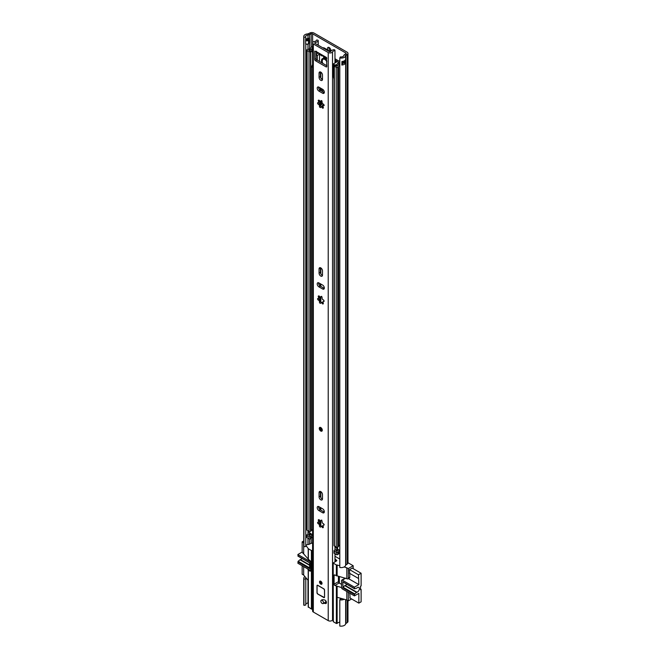 <?xml version="1.0" encoding="UTF-8"?>
<svg xmlns="http://www.w3.org/2000/svg" width="659" height="659" viewBox="0 0 659 659"><rect width="100%" height="100%" fill="white"/><g stroke="black" fill="none" stroke-linecap="round" stroke-linejoin="round"><path stroke-width="0.99" d="M330.447 51.559A2.405 1.392 -120 0 0 330.884 50.496A2.405 1.392 -120 0 0 329.829 48.074A2.405 1.392 -120 0 0 327.976 47.423A2.405 1.392 -120 0 0 327.474 48.527A2.405 1.392 -120 0 0 327.91 50.092M328.866 47.399A2.405 1.392 -120 0 0 328.841 47.745A2.405 1.392 -120 0 0 330.851 50.842M305.784 39.54A2.62 1.516 180 0 1 307.704 38.51A2.62 1.516 180 0 1 307.975 38.486A2.998 1.73 0 0 0 308.997 38.304L309.038 38.329A2.134 1.236 180 0 1 309.664 39.12A2.134 1.236 180 0 1 309.038 40.075L308.511 40.38A2.134 1.236 180 0 1 305.644 40.454L305.784 36.937A2.62 1.516 180 0 1 305.669 36.492A2.62 1.516 180 0 1 307.975 34.985A2.998 1.73 0 0 0 309.549 34.597L311.18 33.798A1.071 0.618 180 0 1 312.63 33.84L345.728 52.951A1.071 0.618 180 0 1 346.041 53.387A1.071 0.618 180 0 1 345.794 53.783L344.418 54.73A2.998 1.73 0 0 0 343.743 55.636A2.62 1.516 180 0 1 340.365 56.896L339.805 57.967L339.805 567.49A4.547 2.628 180 0 0 345.654 565.298L345.654 55.768A4.547 2.628 180 0 1 339.805 57.967M305.784 44.013L305.784 546.468L303.947 546.789L303.947 37.258A4.547 2.628 180 0 1 303.741 36.492A4.547 2.628 180 0 1 307.745 33.881A1.071 0.618 0 0 0 308.305 33.741L309.944 32.95A2.998 1.73 180 0 1 313.989 33.049L347.095 52.16A2.998 1.73 180 0 1 347.968 53.387A2.998 1.73 180 0 1 347.268 54.499L345.901 55.447A1.071 0.618 0 0 0 345.654 55.768M305.644 40.454L305.644 43.955A2.134 1.236 0 0 0 308.511 43.873L309.038 43.568A2.134 1.236 0 0 0 309.664 42.777A2.134 1.236 0 0 0 309.664 42.695M303.947 37.258L305.784 36.937M305.784 605.02L305.784 578.8L303.947 579.129L303.947 605.349L305.784 605.02M305.784 545.578A2.62 1.516 180 0 1 307.975 544.515A2.998 1.73 0 0 0 309.549 544.128L311.18 543.329A1.071 0.618 180 0 1 312.58 543.346M305.784 604.13A2.62 1.516 180 0 1 307.975 603.076A2.998 1.73 0 0 0 308.206 603.051M305.9 577.737A2.62 1.516 -0 0 0 305.669 578.355A2.62 1.516 -0 0 0 305.784 578.8M303.947 546.789A4.547 2.628 180 0 1 303.741 546.023L303.741 36.492M304.936 576.584A4.547 2.628 -0 0 0 303.741 578.355A4.547 2.628 -0 0 0 303.947 579.129M303.947 605.349A4.547 2.628 180 0 1 303.741 604.575L303.741 578.355M347.968 600.654L347.968 621.47A2.998 1.73 180 0 1 347.268 622.582L345.901 623.529A1.071 0.618 0 0 0 345.654 623.851A4.547 2.628 180 0 1 339.805 626.05L339.805 599.83L340.365 598.767A2.62 1.516 0 0 0 342.21 598.701M342.062 63.865A2.62 1.516 0 0 0 343.693 62.786L345.613 62.926A4.547 2.628 180 0 1 341.897 65.035L341.897 61.542A4.547 2.628 0 0 0 345.613 59.425L345.613 62.926M339.805 599.83A4.547 2.628 0 0 0 344.204 599.262M347.968 53.387L347.968 562.918A2.998 1.73 180 0 1 347.268 564.03L345.901 564.977A1.071 0.618 0 0 0 345.654 565.298M342.062 62.391A0.964 0.56 0 0 1 343.182 62.49L343.693 62.786M305.784 39.598A1.713 0.988 180 0 1 305.941 39.68L306.32 39.902A0.964 0.56 180 0 0 307.679 39.902L308.214 39.589A0.964 0.56 180 0 0 308.214 38.807L307.704 38.51L308.214 38.807M334.978 559.071L335.843 559.565L335.612 560.224L336.131 559.993L335.843 559.565M336.131 559.993L336.749 560.793L333.182 562.975L333.339 621.75L336.37 623.496L339.805 621.956M339.805 565.686L336.37 564.944L333.339 563.19M349.764 573.421L349.764 577.309L348.331 578.141L348.331 568.528L344.204 566.921M348.331 568.528L353.175 565.727L353.175 568.659M347.968 562.728L353.175 565.727M335.233 556.418L339.805 559.054M303.741 540.957L302.16 541.871L302.16 551.484A1.606 0.931 60 0 0 303.297 553.453L308.206 559.071M303.741 542.827L302.16 541.871M308.363 606.89L311.394 609.081L311.394 550.52L308.363 548.774L305.9 545.397M311.394 550.52L312.58 550.273M352.26 568.132L349.385 569.664L349.731 573.396M349.764 577.309A1.606 0.931 60 0 1 349.435 578.042L347.993 578.874A1.606 0.931 60 0 1 347.194 578.791L337.128 575.867L337.128 564.944M338.413 576.23L338.413 581.675A1.071 0.618 -120 0 0 339.171 582.993L341.551 584.368M349.764 593.215L350.11 598.084M351.618 598.965L348.331 600.86L348.331 592.383M352.153 568.066L361.116 573.248L358.471 574.772L358.85 584.607L354.418 587.161L342.309 580.167A1.071 0.618 60 0 0 341.774 580.118A1.071 0.618 60 0 0 341.551 580.604L341.551 587.597L334.854 585.48A1.071 0.618 60 0 1 334.097 584.171L334.097 575.431A1.071 0.618 60 0 1 334.319 574.936A1.071 0.618 60 0 1 334.854 574.994L337.128 575.867M348.331 578.141A1.606 0.931 60 0 1 347.993 578.874M302.16 565.727L302.16 574.203L303.675 575.076L308.206 580.488M308.363 559.26L309.878 560.57A1.071 0.618 60 0 1 310.636 561.88L310.636 570.62A1.071 0.618 60 0 1 310.414 571.114A1.071 0.618 60 0 1 309.878 571.056L308.363 570.183L307.654 568.898M346.815 567.654L346.815 578.577M335.612 561.443L334.978 561.081M346.815 591.51L346.815 599.987L348.331 600.86M337.128 623.496L337.128 597.276L346.815 599.987M337.128 597.276L337.128 586.353M303.675 542.744L303.675 553.667M303.675 566.6L303.675 575.076M312.152 550.52L312.152 609.081L312.58 608.834M312.152 609.081L311.394 609.081M333.339 621.75L333.339 621.313M334.978 559.853L335.612 560.224M342.985 582.029L354.534 588.792L356.527 588.207A1.071 0.618 -60 0 0 356.906 587.968A2.727 1.573 -60 0 1 357.483 587.531A2.727 1.573 -60 0 1 358.85 587.4A2.727 1.573 -60 0 1 359.27 589.583A2.727 1.573 -60 0 1 357.483 591.988A2.727 1.573 -60 0 1 356.906 592.219L345.176 585.447A1.071 0.618 120 0 0 344.954 585.538A1.071 0.618 120 0 0 344.789 585.653L356.527 592.425L354.715 593.924L342.985 587.153L344.789 585.653M345.176 585.447A2.727 1.573 120 0 0 345.753 585.217A2.727 1.573 120 0 0 346.766 584.302M361.116 573.248L361.116 585.917L360.514 586.263L360.514 589.764L361.116 589.41L361.116 601.824L358.85 603.133L349.764 597.894M360.514 589.064L361.116 589.41M339.369 576.493L339.369 583.1M341.551 587.597A1.071 0.618 -120 0 0 342.309 588.907L354.418 595.901L354.715 593.924M354.418 595.901L358.85 593.347L358.85 603.133M354.534 588.792L354.418 587.161M358.471 574.772L349.501 569.598M335.497 561.509L334.978 561.213M349.385 573.198L358.471 578.445M358.85 584.607L348.454 578.61M342.804 582.012L342.985 587.153M309.615 564.911L300.372 559.582A2.727 1.573 120 0 0 300.949 559.351A2.727 1.573 120 0 0 301.954 558.437M302.16 542.258L302.16 545.932M309.615 567.885L298.181 561.279L297.884 563.256L309.994 570.249A1.071 0.618 -120 0 0 310.529 570.307A1.071 0.618 -120 0 0 310.636 570.208M298.181 561.279L299.985 559.779L309.615 565.34M310.636 562.3A1.071 0.618 -120 0 0 309.994 561.509L297.884 554.516L298.181 556.155M297.884 554.516L302.234 552.003M297.884 555.899L309.615 562.671L309.615 568.651L297.884 561.88M323.198 603.496A1.977 1.145 -120 0 0 323.577 603.446A5.124 2.957 60 0 1 325.291 603.504A1.977 1.145 -120 0 0 326.04 603.487A1.977 1.145 -120 0 0 326.296 601.741A1.977 1.145 -120 0 0 324.805 600.044A9.086 5.247 -120 0 0 321.765 599.937A1.977 1.145 -120 0 0 321.683 599.978A1.977 1.145 -120 0 0 321.468 600.168M324.558 602.705A1.977 1.145 -120 0 0 324.936 602.664A5.124 2.957 60 0 1 326.452 602.647M320.776 581.238A1.763 1.021 -120 0 0 319.895 581.156A1.763 1.021 -120 0 0 319.623 582.572A1.763 1.021 -120 0 0 320.776 584.129A1.763 1.021 -120 0 0 321.658 584.212A1.763 1.021 -120 0 0 321.93 582.795A1.763 1.021 -120 0 0 320.776 581.238M320.776 499.827A2.405 1.392 -120 0 0 321.979 499.95A2.405 1.392 -120 0 0 322.482 498.847L322.482 494.563A2.405 1.392 -120 0 0 321.427 492.141A2.405 1.392 -120 0 0 319.574 491.499A2.405 1.392 -120 0 0 319.071 492.594L319.071 496.878A2.405 1.392 -120 0 0 320.776 499.827M320.463 491.466A2.405 1.392 -120 0 0 320.439 491.812L320.439 496.095A2.405 1.392 -120 0 0 322.136 499.044A2.405 1.392 -120 0 0 322.449 499.192M320.776 276.088A2.405 1.392 -120 0 0 321.979 276.212A2.405 1.392 -120 0 0 322.482 275.108L322.482 270.824A2.405 1.392 -120 0 0 321.427 268.402A2.405 1.392 -120 0 0 319.574 267.76A2.405 1.392 -120 0 0 319.071 268.856L319.071 273.139A2.405 1.392 -120 0 0 320.776 276.088M320.463 267.727A2.405 1.392 -120 0 0 320.439 268.073L320.439 272.356A2.405 1.392 -120 0 0 322.136 275.305A2.405 1.392 -120 0 0 322.449 275.454M320.776 427.551A2.142 1.236 -120 0 0 319.706 427.444A2.142 1.236 -120 0 0 319.376 429.166A2.142 1.236 -120 0 0 320.776 431.052A2.142 1.236 -120 0 0 321.847 431.151A2.142 1.236 -120 0 0 322.177 429.437A2.142 1.236 -120 0 0 320.776 427.551M318.717 102.458A0.956 0.552 -120 0 0 319.376 103.43L318.297 104.311A0.956 0.552 -120 0 1 317.959 102.631A1.244 0.717 -120 0 0 318.429 102.623A1.244 0.717 -120 0 0 318.371 101.091A0.956 0.552 -120 0 1 319.31 100.555A1.244 0.717 -120 0 0 319.986 101.305A1.244 0.717 -120 0 0 320.603 101.371A1.244 0.717 -120 0 0 320.851 100.967A0.956 0.552 -120 0 1 322.127 102.096A1.244 0.717 -120 0 0 322.951 103.941A1.244 0.717 -120 0 0 323.256 104.048A0.956 0.552 -120 0 1 323.594 105.728A1.244 0.717 -120 0 0 323.124 105.737A1.244 0.717 -120 0 0 323.182 107.269L322.243 107.804A0.956 0.552 -120 0 0 323.182 107.269M321.238 106.824A0.956 0.552 -120 0 1 320.727 105.761L319.426 106.264A0.956 0.552 -120 0 0 320.711 107.392A1.244 0.717 -120 0 1 320.949 106.989A1.244 0.717 -120 0 1 322.243 107.804M320.776 80.324A2.405 1.392 -120 0 0 321.979 80.439A2.405 1.392 -120 0 0 322.482 79.335L322.482 75.052A2.405 1.392 -120 0 0 321.427 72.63A2.405 1.392 -120 0 0 319.574 71.988A2.405 1.392 -120 0 0 319.071 73.091L319.071 77.367A2.405 1.392 -120 0 0 320.776 80.324M320.463 71.955A2.405 1.392 -120 0 0 320.439 72.301L320.439 76.584A2.405 1.392 -120 0 0 322.136 79.533A2.405 1.392 -120 0 0 322.449 79.681M318.717 298.23A0.956 0.552 -120 0 0 319.376 299.202L318.297 300.076A0.956 0.552 -120 0 1 317.959 298.403A1.244 0.717 -120 0 0 318.429 298.395A1.244 0.717 -120 0 0 318.371 296.863A0.956 0.552 -120 0 1 319.31 296.328A1.244 0.717 -120 0 0 319.986 297.077A1.244 0.717 -120 0 0 320.603 297.143A1.244 0.717 -120 0 0 320.851 296.739A0.956 0.552 -120 0 1 322.127 297.868A1.244 0.717 -120 0 0 322.951 299.713A1.244 0.717 -120 0 0 323.256 299.82A0.956 0.552 -120 0 1 323.594 301.501A1.244 0.717 -120 0 0 323.124 301.509A1.244 0.717 -120 0 0 323.182 303.041L322.243 303.577A0.956 0.552 -120 0 0 323.182 303.041M321.238 302.596A0.956 0.552 -120 0 1 320.727 301.534L319.426 302.028A0.956 0.552 -120 0 0 320.711 303.165A1.244 0.717 -120 0 1 320.949 302.761A1.244 0.717 -120 0 1 322.243 303.577M321.468 520.116L320.851 520.478A0.956 0.552 -120 0 1 322.127 521.607A1.244 0.717 -120 0 0 322.951 523.452A1.244 0.717 -120 0 0 323.256 523.559A0.956 0.552 -120 0 1 323.594 525.239A1.244 0.717 -120 0 0 323.124 525.248A1.244 0.717 -120 0 0 323.182 526.78L322.243 527.315A0.956 0.552 -120 0 0 323.182 526.78M318.717 521.969A0.956 0.552 -120 0 0 319.376 522.941L318.297 523.814A0.956 0.552 -120 0 1 317.959 522.142A1.244 0.717 -120 0 0 318.429 522.134A1.244 0.717 -120 0 0 318.371 520.602L319.31 520.066A1.244 0.717 -120 0 0 319.986 520.816A1.244 0.717 -120 0 0 320.603 520.882A1.244 0.717 -120 0 0 320.851 520.478M321.238 526.335A0.956 0.552 -120 0 1 320.727 525.272L319.426 525.767A0.956 0.552 -120 0 0 320.711 526.903A1.244 0.717 -120 0 1 320.949 526.5A1.244 0.717 -120 0 1 322.243 527.315M320.052 300.611A4.391 2.537 60 0 1 319.846 300.249L319.458 299.408M318.61 282.785A2.405 1.392 -120 0 0 320.282 286.08L323.997 288.222A2.405 1.392 -120 0 0 324.302 288.362M316.081 51.476L316.081 58.643A1.071 0.618 -120 0 0 316.839 59.953L326.831 65.727M318.173 45.166L318.173 40.891A4.547 2.628 180 0 1 314.994 42.538L314.689 43.156L329.591 51.756L330.661 51.583A4.547 2.628 180 0 1 333.512 49.746A1.071 0.618 0 0 1 334.953 50.306L334.978 62.934M318.61 87.013A2.405 1.392 -120 0 0 320.282 90.308L323.997 92.449A2.405 1.392 -120 0 0 324.302 92.59M318.61 506.524A2.405 1.392 -120 0 0 320.282 509.819L323.997 511.961A2.405 1.392 -120 0 0 324.302 512.101M324.22 524.877L323.594 525.239M324.203 524.655L323.124 525.248M323.421 526.64L321.88 526.228M320.603 525.091L319.475 523.139M319.426 525.767A1.244 0.717 -120 0 0 319.228 524.589A1.244 0.717 -120 0 0 318.297 523.814M319.129 521.467L319.541 519.926M319.31 520.066A0.956 0.552 -120 0 0 318.371 520.602M320.768 520.363L321.798 520.099M317.753 585.307A1.071 0.618 -120 0 0 317.218 585.25A1.071 0.618 -120 0 0 316.995 585.744L316.995 592.738A1.071 0.618 -120 0 0 317.753 594.047L323.808 597.54A1.071 0.618 -120 0 0 324.343 597.598A1.071 0.618 -120 0 0 324.558 597.103L324.558 590.11A1.071 0.618 -120 0 0 323.808 588.8L317.753 585.307L317.07 585.785L317.07 592.688M318.923 510.601L322.63 512.743A2.405 1.392 -120 0 0 323.833 512.859A2.405 1.392 -120 0 0 324.203 510.931A2.405 1.392 -120 0 0 322.63 508.814L318.923 506.672A2.405 1.392 -120 0 0 317.72 506.549A2.405 1.392 -120 0 0 317.35 508.476A2.405 1.392 -120 0 0 318.923 510.601L320.282 509.819M318.923 286.863L322.63 289.004A2.405 1.392 -120 0 0 323.833 289.12A2.405 1.392 -120 0 0 324.203 287.192A2.405 1.392 -120 0 0 322.63 285.075L318.923 282.933A2.405 1.392 -120 0 0 317.72 282.81A2.405 1.392 -120 0 0 317.35 284.737A2.405 1.392 -120 0 0 318.923 286.863L320.282 286.08M322.63 89.303L318.923 87.161A2.405 1.392 -120 0 0 317.72 87.037A2.405 1.392 -120 0 0 317.35 88.973A2.405 1.392 -120 0 0 318.923 91.09L322.63 93.232A2.405 1.392 -120 0 0 323.833 93.356A2.405 1.392 -120 0 0 324.203 91.42A2.405 1.392 -120 0 0 322.63 89.303L322.63 91.659M318.173 40.891A1.071 0.618 0 0 0 318.239 40.677A1.071 0.618 0 0 0 317.21 40.059L316.518 40.042A2.62 1.516 180 0 1 314.532 41.459A2.57 1.483 0 0 0 312.58 42.893A2.57 1.483 0 0 0 313.33 43.947L328.223 52.547A2.57 1.483 0 0 0 330.727 52.926A2.57 1.483 0 0 0 332.531 51.855A2.62 1.516 180 0 1 334.978 50.702M312.58 42.893L312.58 610.984A2.57 1.483 0 0 0 313.33 612.03L328.223 620.63A2.57 1.483 0 0 0 330.727 621.009A2.57 1.483 0 0 0 332.531 619.938A2.62 1.516 180 0 1 333.182 619.254M325.488 56.905A2.463 1.425 120 0 0 325.941 57.564L316.864 52.325A2.463 1.425 -60 0 1 316.394 51.608L314.722 51.13L314.722 59.434L316.081 58.643M316.353 51.633L326.452 57.465L326.831 66.427A1.071 0.618 60 0 1 326.609 66.913A1.071 0.618 60 0 1 326.073 66.864L326.831 66.427M316.839 59.953L315.48 60.743L326.073 66.864M315.48 60.743A1.071 0.618 60 0 1 314.722 59.434M319.426 106.264A1.244 0.717 -120 0 0 319.228 105.078A1.244 0.717 -120 0 0 318.297 104.311M319.426 302.028A1.244 0.717 -120 0 0 319.228 300.85A1.244 0.717 -120 0 0 318.297 300.076M324.22 301.138L323.594 301.501M323.404 302.909L321.872 302.497M320.587 301.361L319.854 300.273M319.121 297.736L319.533 296.196M319.31 296.328L318.371 296.863M320.727 296.649L321.781 296.377M321.468 296.377L320.851 296.739M316.394 51.608A2.463 1.425 -60 0 1 316.353 51.196M334.978 561.814L334.978 553.848M334.978 549.993L334.978 546.336M325.941 57.564A2.463 1.425 120 0 0 326.658 57.654M322.877 47.885A1.071 0.618 0 0 1 324.22 47.959L330.62 51.657M323.124 105.737L324.203 105.143M324.22 105.366L323.594 105.728M321.88 106.717L323.421 107.129M319.475 103.628L320.603 105.58M319.541 100.415L319.129 101.956M319.31 100.555L318.371 101.091M321.798 100.588L320.768 100.852M321.468 100.605L320.851 100.967M320.702 428.161A1.203 0.692 -120 0 0 321.534 429.849A1.203 0.692 -120 0 0 321.732 429.932M322.169 600.398A1.87 1.079 -120 0 0 321.23 600.308A1.87 1.079 -120 0 0 320.941 601.807A1.87 1.079 -120 0 0 322.169 603.455A1.87 1.079 -120 0 0 323.099 603.545A1.87 1.079 -120 0 0 323.388 602.046A1.87 1.079 -120 0 0 322.169 600.398M325.472 602.532L325.373 602.268A5.354 3.089 60 0 1 325.266 601.988A1.87 1.079 -120 0 1 324.92 602.499L323.099 603.545M326.18 601.461L325.266 601.988M324.558 597.079L324.483 590.069L323.808 588.891L317.753 585.39M320.892 581.436A1.203 0.692 -120 0 0 321.724 583.124A1.203 0.692 -120 0 0 321.921 583.207M323.445 56.485A18.09 10.445 -120 0 0 325.357 57.753A18.09 10.445 -120 0 0 326.098 58.157M334.978 547.316L337.4 548.716M312.58 46.707A2.389 1.376 0 0 0 310.727 47.843A2.677 1.549 0 0 1 308.519 49.137A2.035 1.178 180 0 0 307.407 49.466L307.11 49.639A1.071 0.618 180 0 0 306.797 50.076A1.071 0.618 180 0 0 307.11 50.512L308.997 51.608A1.071 0.618 180 0 0 310.496 51.608L310.809 51.435A2.035 1.178 180 0 0 311.353 50.9A2.677 1.549 0 0 1 312.58 49.96M312.58 534.713L311.649 534.177A4.284 2.471 0 0 0 309.804 535.627L308.783 535.026A4.284 2.471 0 0 0 311.485 534.078L308.445 531.887M312.58 48.947A4.284 2.471 0 0 0 309.804 50.661L308.783 50.051A4.284 2.471 0 0 0 312.317 47.983A0.783 0.453 0 0 1 312.58 47.712M339.805 545.191A2.677 1.549 0 0 0 338.611 546.237A2.035 1.178 180 0 1 338.042 546.879L337.738 547.052A1.071 0.618 180 0 1 336.222 547.052L334.335 545.965A1.071 0.618 180 0 1 334.022 545.52L334.022 65.801A1.071 0.618 0 0 0 334.335 66.238L336.222 67.325A1.071 0.618 0 0 0 337.738 67.325L338.042 67.152A2.035 1.178 0 0 0 338.611 66.51A2.677 1.549 180 0 1 339.805 65.463M306.797 50.076L306.797 529.803A1.071 0.618 0 0 0 307.11 530.24L307.11 50.512M307.11 530.24L308.997 531.335A1.071 0.618 0 0 0 310.496 531.335L310.809 531.162A2.035 1.178 0 0 0 311.353 530.627A2.677 1.549 180 0 1 312.58 529.688M337.4 548.865A2.677 1.549 180 0 1 335.563 549.845A2.035 1.178 0 0 0 334.624 550.158L334.327 550.339A1.071 0.618 0 0 0 334.022 550.767A1.071 0.618 0 0 0 334.335 551.204L336.222 552.291A1.071 0.618 0 0 0 337.738 552.291L338.042 552.118A2.035 1.178 0 0 0 338.611 551.484A2.677 1.549 180 0 1 339.805 550.43L338.495 549.672A4.284 2.471 180 0 1 335.975 550.743L337.021 551.328A4.284 2.471 180 0 1 338.652 549.763M334.022 550.767L334.022 553.041A1.071 0.618 0 0 0 334.335 553.478L336.222 554.565A1.071 0.618 0 0 0 337.738 554.565L338.042 554.392A2.035 1.178 0 0 0 338.611 553.749A2.677 1.549 180 0 1 339.805 552.703M334.978 60.076L338.018 61.831A1.071 0.618 180 0 1 338.331 62.267A1.071 0.618 180 0 1 338.232 62.531L337.746 63.116A2.249 1.302 0 0 0 337.54 63.544A2.677 1.549 180 0 1 335.563 64.87A2.035 1.178 0 0 0 334.624 65.192L334.327 65.365A1.071 0.618 0 0 0 334.022 65.801M334.978 58.783A2.142 1.236 180 0 1 335.233 58.906L339.154 61.172A2.677 1.549 180 0 1 339.805 61.773M339.805 62.753A2.677 1.549 180 0 1 339.682 62.926L339.13 63.635A4.284 2.471 180 0 1 335.975 65.768L337.021 66.361A4.284 2.471 180 0 1 339.805 64.434M312.58 537.209A2.677 1.549 0 0 0 311.353 538.139A2.035 1.178 180 0 1 310.809 538.683L310.496 538.856A1.071 0.618 180 0 1 308.997 538.848L307.11 537.76A1.071 0.618 180 0 1 306.797 537.324L306.797 535.05A1.071 0.618 180 0 1 307.11 534.614L307.407 534.441A2.035 1.178 180 0 1 308.519 534.111A2.677 1.549 0 0 0 310.34 533.419M339.624 64.475L339.805 62.852M342.062 62.836A2.389 1.376 180 0 1 342.828 63.602M307.11 537.76L307.11 535.487A1.071 0.618 180 0 1 306.797 535.05M312.58 534.935A2.677 1.549 0 0 0 311.353 535.866A2.035 1.178 180 0 1 310.809 536.41L310.496 536.583A1.071 0.618 180 0 1 308.997 536.574L307.11 535.487M322.482 78.199A5.461 3.155 -120 0 0 321.724 79.237M321.493 100.852L321.493 102.277A5.461 3.155 -120 0 0 322.885 106.503M321.493 88.644L321.493 91.008M323.091 104.007A5.461 3.155 -120 0 0 323.734 105.382M337.556 547.135L337.556 549.128L338.495 549.672M337.556 549.128L337.424 547.176L337.4 548.914M326.831 61.007A4.547 2.628 -120 0 0 324.714 58.865A4.547 2.628 -120 0 0 322.44 58.643A4.547 2.628 -120 0 0 321.963 62.91M322.762 58.503L322.193 61.287M319.401 61.435L319.607 54.392L318.907 53.536A0.98 0.568 60 0 1 318.874 53.486M325.34 56.987L325.768 58.783L324.714 58.231L323.651 57.555L323.47 56.476L324.08 56.262M319.903 54.079A1.071 0.618 -120 0 0 320.052 54.285L321.04 55.348A2.142 1.236 -120 0 0 322.325 55.966L323.058 55.9M326.831 58.387L326.254 57.671M312.58 66.262L312.078 66.551L312.078 65.241L312.58 65.373M333.718 77.729L334.146 80.192M319.401 54.277L317.333 55.463L317.333 60.241M317.333 55.463L316.081 54.738M316.081 54.285L318.173 53.082M334.805 65.093L333.446 63.824L336.494 62.168L334.978 61.04M311.188 51.196L312.58 52.259M311.188 66.485L311.6 67.177L312.078 66.551M312.58 66.617L311.6 67.177M326.831 61.674A3.748 2.166 -120 0 0 324.829 59.45A3.748 2.166 -120 0 0 322.951 59.269A3.748 2.166 -120 0 0 322.861 63.437M312.63 42.604L312.63 33.84M345.728 53.832L345.728 52.951M307.975 544.515L307.975 538.263M307.975 534.21L307.975 530.742M307.975 49.236L307.975 44.095M307.975 603.076L307.975 580.217M309.549 544.128L309.549 539.021M309.549 533.881L309.549 532.958M309.549 48.906L309.549 43.107M309.549 38.79L309.549 34.597L308.305 33.741M307.975 38.486L307.975 34.985M311.18 543.329L311.18 538.395M311.18 47.217L311.18 33.798L309.944 32.95M345.654 623.851L345.654 599.665M345.901 623.529L345.901 599.731M345.901 564.977L345.901 55.447L344.418 54.73M347.268 622.582L347.268 600.25M347.268 564.03L347.268 54.499L345.794 53.783M308.511 40.38A1.178 0.684 60 0 1 308.519 40.471L308.519 43.791A1.178 0.684 60 0 1 308.511 43.873M309.038 43.568A1.178 0.684 -120 0 0 309.046 43.486L309.046 40.158A1.178 0.684 -120 0 0 309.038 40.075M305.636 43.865A2.142 1.236 180 0 0 308.519 43.791L309.046 43.486A2.142 1.236 180 0 0 309.672 42.604L309.672 39.285A2.142 1.236 180 0 1 309.046 40.158L308.519 40.471A2.142 1.236 180 0 1 305.636 40.545M341.897 65.035A1.713 0.988 0 0 0 342.062 64.154M345.637 62.729L345.151 63.017L345.151 60.191M342.062 61.518L342.062 64.417A1.606 0.931 180 0 1 341.749 64.961M345.225 63.149L343.257 62.358L343.257 61.271M344.393 60.785L344.319 63.149M343.182 62.49L343.257 62.358A1.071 0.618 0 0 0 342.062 62.234M307.152 40.059L307.152 38.626M308.288 38.856L308.288 39.54M334.854 585.48L339.171 582.993M334.097 575.431L334.854 574.994M338.413 581.675L334.097 584.171M310.636 570.62L309.878 571.056M336.37 623.496L336.37 586.353M336.37 575.867L336.37 564.944M308.363 548.774L308.363 559.697M308.363 570.183L308.363 607.326M336.749 560.793L336.749 560.356M342.309 580.167L345.637 578.248M342.688 587.746L354.418 594.525M354.418 588.545L342.688 581.773M310.463 561.237L309.994 561.509M324.936 602.664L323.577 603.446M313.33 612.03L313.33 43.947M328.223 620.63L328.223 52.547M332.531 619.938L332.531 51.855M314.994 43.329L314.994 42.538M320.282 90.308L318.923 91.09M323.997 92.449L322.63 93.232M320.439 72.301L319.071 73.091M320.439 76.584L319.071 77.367M323.997 288.222L322.63 289.004M320.439 268.073L319.071 268.856M320.439 272.356L319.071 273.139M323.997 511.961L322.63 512.743M320.439 491.812L319.071 492.594M320.439 496.095L319.071 496.878M317.251 585.233A1.071 0.618 60 0 0 317.07 585.703L316.995 585.744M326.427 602.853L325.291 603.504M320.776 430.829A1.87 1.079 -120 0 0 322.103 430.063A1.87 1.079 -120 0 0 320.776 427.773A1.87 1.079 -120 0 0 319.45 428.531A1.87 1.079 -120 0 0 320.776 430.829M321.938 431.093A2.142 1.236 60 0 1 320.966 430.937M319.458 428.432A2.142 1.236 60 0 1 319.804 427.403M320.776 428.095A1.475 0.848 60 0 1 321.814 429.899A1.475 0.848 60 0 1 320.776 430.5A1.475 0.848 60 0 1 319.739 428.696A1.475 0.848 60 0 1 320.776 428.095A1.203 0.692 -120 0 0 320.365 428.144A1.203 0.692 -120 0 0 320.183 429.116A1.203 0.692 -120 0 0 320.966 430.17A1.203 0.692 -120 0 0 321.567 430.236A1.203 0.692 -120 0 0 321.814 429.783M326.287 601.741L325.373 602.268M317.827 593.998L323.808 597.458L317.827 593.998M324.376 597.573A1.071 0.618 60 0 1 323.882 597.499L324.483 597.062M317.753 593.957L317.07 592.779M324.417 597.548L317.77 594.006L317.037 592.738L317.07 585.785M322.004 583.141A1.475 0.848 60 0 1 320.966 583.775A1.475 0.848 60 0 1 319.928 581.971A1.475 0.848 60 0 1 320.966 581.37A1.475 0.848 60 0 1 320.999 581.386M320.966 581.395A1.203 0.692 -120 0 0 320.554 581.419A1.203 0.692 -120 0 0 320.365 582.383A1.203 0.692 -120 0 0 321.155 583.446A1.203 0.692 -120 0 0 321.757 583.512A1.203 0.692 -120 0 0 321.996 583.091M320.818 525.725L320.818 520.758M320.818 510.124L320.818 507.759M320.818 497.545L320.818 491.639M320.818 301.987L320.818 297.02M320.818 286.385L320.818 284.021M320.818 273.806L320.818 267.9M312.317 49.005L312.317 47.983M338.611 546.237L338.611 66.51M308.997 531.335L308.997 51.608M310.496 531.335L310.496 51.608L309.746 50.727L310.809 51.435L310.809 531.162M311.353 530.627L311.353 66.93M338.042 554.392L338.042 552.118M338.611 553.749L338.611 551.484M336.222 554.565L336.222 552.291M337.738 554.565L337.738 552.291M334.335 553.478L334.335 551.204M334.624 65.192L335.851 65.801L334.327 65.365M339.196 64.59L339.196 63.519L337.746 63.116M339.682 62.959L338.232 62.531M338.042 546.879L338.042 67.152M337.738 547.052L337.738 67.325M336.222 547.052L336.222 67.325M334.335 545.965L334.335 66.238M310.496 538.856L310.496 536.583M308.997 538.848L308.997 536.574M311.353 538.139L311.353 535.866M310.809 538.683L310.809 536.41M320.818 106.214L320.818 101.247M320.818 90.612L320.818 88.248M320.818 78.042L320.818 72.128M339.13 64.615L339.13 63.635M322.185 101.881L321.493 102.277M308.445 531.014L308.445 532.324M321.04 55.348L321.567 55.043M322.745 55.718L322.325 55.966M324.376 57.144L323.651 57.555M306.995 40.059L306.995 38.667M308.206 548.552L308.206 559.483M308.206 569.969L308.206 607.112M333.182 621.528L333.182 562.975M341.774 580.118L345.217 578.132M309.615 562.852L297.992 556.147M321.814 526.006L320.949 526.5M319.294 521.631L318.429 522.134M321.468 520.379L320.603 520.882M323.956 301.031L323.124 301.509M321.781 302.283L320.949 302.761M319.261 297.917L318.429 298.395M321.435 296.657L320.603 297.143M318.239 45.207L318.239 40.677M321.814 106.494L320.949 106.989M319.294 102.129L318.429 102.623M321.468 100.868L320.603 101.371M319.895 427.337C319.022 428.416 319.335 429.619 320.834 430.953L322.037 431.044M321.567 430.236L320.365 428.144M322.029 599.847L321.23 600.308M317.037 585.744L317.292 585.208M321.757 583.512L320.554 581.419M320.192 524.482L320.192 520.907M320.192 509.753L320.192 507.397M320.192 300.817L320.192 297.168M320.192 286.014L320.192 283.658M320.192 104.97L320.192 101.395M320.192 90.25L320.192 87.886M308.288 532.11L308.288 530.923M333.413 64.022L333.413 77.128M322.951 59.269L323.487 58.964"/></g></svg>
